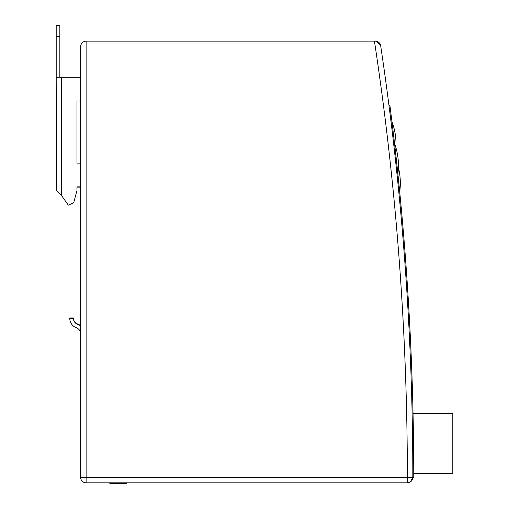 <?xml version="1.0" encoding="UTF-8"?>
<svg xmlns="http://www.w3.org/2000/svg" width="509" height="509" viewBox="0 0 509 509"><rect width="100%" height="100%" fill="white"/><g stroke="black" fill="none" stroke-linecap="round" stroke-linejoin="round"><path stroke-width="0.76" d="M171.902 482.818L126.27 482.818L126.27 483.55L109.842 483.55L109.842 482.818L86.116 482.818L86.116 41.108C82.795 41.439 80.969 43.265 80.638 46.586L80.638 477.347A5.478 5.478 0 0 0 86.116 482.818L407.359 482.818A5.478 5.478 0 0 0 412.837 477.34L407.359 477.347L407.359 482.818L408.829 482.621M378.372 42.075A5.478 5.478 0 0 1 380.681 45.778C380.363 43.176 378.556 41.623 375.267 41.108L376.768 41.318A5.478 5.478 0 0 1 376.787 41.324L380.681 45.778A2920.394 2920.394 0 0 1 412.837 477.34A2920.394 2920.394 0 0 0 400.284 207.456L401.194 207.398A2920.846 2920.846 0 0 1 413.747 477.283L412.837 477.34L410.324 481.947M410.299 481.966L408.848 482.615M86.116 41.108L374.439 41.108A2914.916 2914.916 0 0 1 407.359 477.347L80.638 477.347M400.284 207.456A2920.394 2920.394 0 0 0 389.022 105.757L389.932 105.694A2921.304 2921.304 0 0 1 401.194 207.398L400.284 207.456M394.144 140.064L391.93 121.594L394.144 140.064M397.873 173.792L394.539 143.487L397.873 173.804A63.205 63.205 0 0 0 394.539 143.487M399.718 191.957L396.53 161.245L399.718 191.957A64.796 64.796 0 0 0 398.401 167.429M412.869 404.394L412.532 393.451L412.831 404.394M407.429 300.272L407.429 300.272A2920.394 2920.394 0 0 1 411.087 376.845L411.087 376.845M408.339 300.227L408.339 300.227A2921.304 2921.304 0 0 1 411.997 376.8L411.997 376.8M413.034 413.461L452.806 413.461L452.806 473.694L413.747 473.694M56.353 181.656L56.353 183.482M80.638 77.285L56.194 77.285L56.194 25.45L59.846 25.45L59.846 77.285M56.353 165.228L56.194 77.285L56.353 190.048L61.672 195.742L68.333 205.165L73.703 202.722L76.986 190.461L76.986 186.867L80.638 186.867M80.638 163.141L76.986 163.141L76.986 101.017L80.638 101.017L76.986 101.017L76.986 163.141M76.986 187.127L80.638 187.127M56.194 181.656L56.194 123.248M59.846 36.4L56.194 36.4M80.638 325.722A10.104 10.104 0 0 0 77.648 324.004A6.452 6.452 0 0 1 73.411 317.947L69.758 317.947A10.104 10.104 0 0 0 69.765 318.284L73.411 318.284A6.452 6.452 0 0 0 77.648 324.348A10.104 10.104 0 0 1 80.638 326.065M80.638 333.834A6.452 6.452 0 0 0 76.401 327.777A10.104 10.104 0 0 1 69.758 318.284M61.672 195.742L61.672 77.285M395.907 147.642A63.682 63.682 0 0 0 391.93 121.594M398.407 167.442A63.103 63.103 0 0 0 398.025 158.134"/></g></svg>
